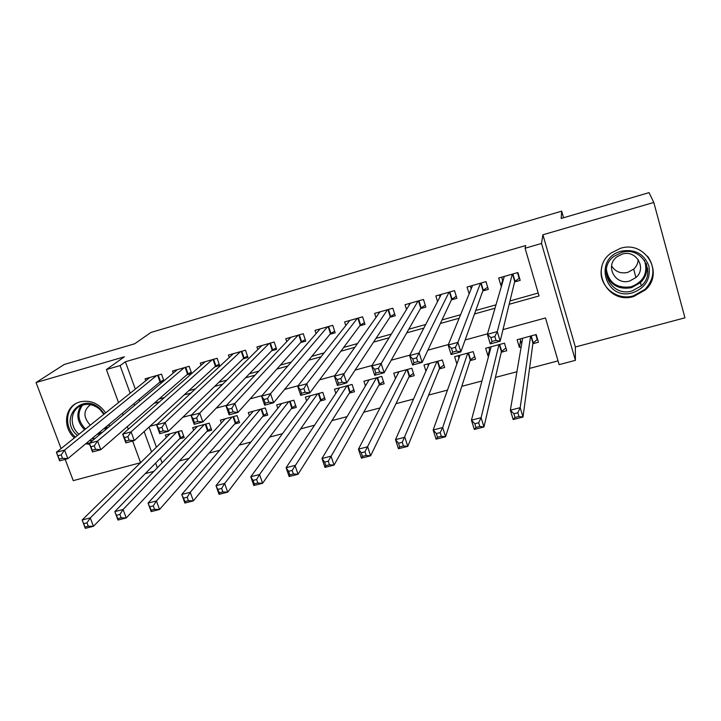 <?xml version="1.0" encoding="UTF-8"?>
<svg xmlns="http://www.w3.org/2000/svg" width="721" height="721" viewBox="0 0 721 721"><rect width="100%" height="100%" fill="white"/><g stroke="black" fill="none" stroke-linecap="round" stroke-linejoin="round"><path stroke-width="1.08" d="M109.186 426.661L109.231 424.218M105.681 412.854C98.984 403.372 90.413 399.704 79.959 401.858L77.012 402.967C64.277 408.474 62.934 427.977 74.407 437.899M646.548 271.321L647.692 268.852M633.732 296.475L645.358 289.914C664.834 273.115 645.133 240.048 620.384 248.348L611.282 252.9C588.733 268.6 607.641 304.911 633.732 296.475M153.843 471.372L145.245 473.634M65.178 459.367L73.245 480.637L140.577 462.711L132.646 441.036M542.904 234.785L575.349 346.999L684.95 317.826L653.803 202.457L542.904 234.785L541.534 243.455L575.403 360.347L559.135 364.628L545.491 317.961L502.997 329.605M575.349 346.999L575.403 360.347M179.43 460.917L188.974 458.394M209.108 453.076L219.707 450.274M239.192 445.127L250.881 442.045M269.69 437.07L282.488 433.691M300.603 428.905L314.545 425.219M331.948 420.622L347.071 416.63M363.735 412.223L380.057 407.906M395.964 403.706L413.53 399.064M428.653 395.072L447.489 390.097M461.8 386.312L481.952 380.985M495.426 377.425L516.921 371.748M529.547 368.413L558.045 360.879M563.57 217.751L561.695 211.145L150.95 332.444L134.71 343.764L64.277 364.456L36.05 382.545L61.087 448.57M561.695 211.145L561.172 218.454L649.044 192.633L653.803 202.457M163.91 380.877L161.504 374.154L145.083 378.84L145.777 380.751M186.811 374.821L191.669 373.442L189.145 366.277L172.517 371.018L173.247 373.072M214.723 366.917L219.644 365.52L217.129 358.292L200.294 363.096L201.078 365.313M242.995 358.905L247.979 357.49L245.482 350.217L228.431 355.074L229.26 357.49M271.619 350.794L276.666 349.361L274.187 342.024L256.919 346.954L257.821 349.586M300.621 342.574L305.731 341.132L303.271 333.733L285.777 338.726L286.751 341.628M329.993 334.256L335.175 332.787L332.732 325.333L315.014 330.389L316.077 333.616M359.752 325.82L365.006 324.333L362.582 316.825L344.629 321.945L345.801 325.559M389.908 317.285L395.225 315.771L392.828 308.209L374.632 313.392L375.947 317.501M420.46 308.624L425.85 307.101L423.47 299.467L405.04 304.722L406.527 309.471M451.418 299.855L456.88 298.305L454.527 290.617L435.845 295.943L437.575 301.549M482.791 290.969L488.324 289.4L485.999 281.641L467.064 287.039L469.137 293.862M520.562 340.654L519.381 347.351L521.175 346.873M532.864 343.719L538.443 342.223L536.181 334.553L517.11 339.726L519.381 347.351M489.604 349.703L487.955 355.814L488.757 355.597M501.257 352.227L506.764 350.748L504.475 343.151L485.657 348.243L487.955 355.814M470.074 360.626L475.5 359.166L473.192 351.623L454.618 356.661L456.88 363.952M439.296 368.918L444.65 367.476L442.315 359.986L423.993 364.952L425.931 371.135M408.915 377.092L414.205 375.668L411.853 368.242L393.756 373.145L395.469 378.498M378.931 385.167L384.149 383.761L381.779 376.398L363.916 381.238L365.448 385.942M349.334 393.134L354.48 391.746L352.091 384.437L334.463 389.214L335.851 393.414M320.115 401.002L325.198 399.632L322.783 392.377L305.38 397.091L306.65 400.876M291.266 408.771L296.286 407.419L293.853 400.218L276.666 404.878L277.837 408.311M262.777 416.441L267.734 415.098L265.283 407.96L248.321 412.556L249.412 415.702M234.649 424.011L239.543 422.686L237.083 415.602L220.329 420.145L221.338 423.038M206.873 431.482L211.713 430.185L209.225 423.146L192.678 427.634L193.634 430.311M149.094 427.03L156.412 447.191M160.422 458.205L162.108 462.846M179.439 438.873L184.215 437.584L181.719 430.599L165.379 435.033L166.272 437.521M509.161 304.28L539.047 295.943L525.077 248.222L525.708 245.546L125.382 361.762L135.323 389.115M139.063 399.416L139.694 401.146M158.953 399.064L164.361 397.559M188.695 390.755L195.409 388.871M218.851 382.319L226.908 380.075M249.412 373.775L258.848 371.144M280.406 365.114L291.257 362.077M311.823 356.327L324.135 352.893M343.692 347.423L357.49 343.566M376.001 338.383L391.35 334.093M408.78 329.227L425.705 324.495M442.027 319.926L460.584 314.744M475.752 310.499L495.985 304.848M509.972 300.936L538.19 293.041M514.596 281.956L520.202 280.37L517.894 272.547L498.707 278.018L501.023 285.804L501.591 285.642M159.251 382.626L163.135 381.526M118.523 402.57L106.411 369.549L124.391 356.796L36.05 382.545M106.411 369.549L120.092 365.583L130.168 393.242M125.382 361.762L120.092 365.583M525.077 248.222L541.534 243.455M128.302 429.22L127.338 426.589M123.102 415.026L122.444 413.232M144.137 431.573L151.563 451.95M155.619 463.089L157.331 467.776M487.513 333.841L465.135 339.979M448.363 344.566L427.877 350.181M409.87 355.111L391.206 360.221M372 365.484L355.111 370.116M334.742 375.695L319.574 379.85M298.088 385.735L284.579 389.43M262.02 395.613L250.124 398.866M226.52 405.337L216.192 408.167M191.579 414.908L182.774 417.315M157.178 424.327L149.86 426.336M154.078 403.318L159.539 401.795M184.134 394.937L190.921 393.044M214.615 386.429L222.762 384.158M245.519 377.813L255.054 375.154M276.855 369.071L287.823 366.016M308.633 360.212L321.079 356.733M340.862 351.217L354.831 347.324M373.559 342.096L389.088 337.77M406.725 332.85L423.858 328.073M440.378 323.468L459.151 318.222M474.517 313.941L494.994 308.228M133.962 403.652L134.602 405.4M502.618 280.379L501.023 285.804M85.673 443.803L89.647 444.289M653.145 274.476L652.694 274.908M519.354 277.504L519.165 278.333L517.489 272.664M502.879 281.253L501.663 277.179M519.165 278.333L514.713 281.469L500.176 341.213L490.28 343.899L487.378 334.31L504.285 276.431M490.875 337.599L487.378 334.31L497.283 331.597L500.176 341.213L496.012 340.375L494.849 336.518L490.875 337.599L492.037 341.457L496.012 340.375M512.28 274.151L497.283 331.597L494.849 336.518M490.28 343.899L492.037 341.457M520.048 338.924L521.689 343.872M535.784 334.661L537.226 339.555L537.352 338.519M522.653 338.221L510.351 410.186L520.183 407.671L523.004 417.044L532.945 343.115L537.226 339.555M518.985 416.513L523.004 417.044L513.181 419.541L510.351 410.186L513.902 413.755L515.037 417.513L518.985 416.513L517.849 412.754L513.902 413.755M517.849 412.754L520.183 407.671L530.602 336.067M515.037 417.513L513.181 419.541M621.196 251.187C634.777 248.79 643.997 253.702 648.873 265.932C650.892 278.901 645.502 287.841 632.723 292.753C605.198 301.414 592.959 258.217 621.196 251.187M632.227 290.905L641.32 285.831C657.11 272.484 641.438 245.825 621.565 252.467L614.085 256.252C596.321 268.897 611.498 297.638 632.227 290.905M638.211 259.569C638.004 263.291 636.499 266.473 633.705 269.113L627.73 272.421C620.628 273.899 615.247 271.7 611.588 265.806M629.694 281.001L635.895 277.585C647.125 268.293 636.21 249.43 622.232 254.098L616.834 256.874C604.613 265.815 615.283 285.714 629.694 281.001M601.873 266.86C596.934 284.353 615.617 301.396 633.57 295.808L645.097 289.31C654.596 278.676 655.416 267.626 647.539 256.162M646.62 270.844L647.656 268.527M77.426 435.484L77.138 435.223C58.068 419.072 82.086 391.215 100.246 408.879L104.338 413.935M107.078 426.003L106.537 428.878M92.513 440.612L89.458 440.657M103.824 414.35L99.913 409.447C93.721 404.283 87.25 403.093 80.509 405.887C70.361 410.33 69.324 425.922 78.526 433.826L78.986 434.231M91.594 438.882L95.19 438.368M104.887 430.266L105.978 426.922M90.513 404.679C83.519 410.069 83.131 416.558 89.368 424.137L90.467 425.039M76.552 403.192C65.079 409.429 64.548 427.697 75.39 437.115M86.655 442.982L89.296 443.37M487.666 287.192L485.945 281.659M471.164 288.896L470.326 286.111M487.63 287.282L482.971 290.464L460.845 351.893L451.112 354.534L448.174 345.044L472.57 285.471M451.472 348.351L448.174 345.044L457.907 342.376L460.845 351.893L456.564 351.1L455.384 347.288L451.472 348.351L452.653 352.163L456.564 351.1M480.456 283.227L457.907 342.376L455.384 347.288M451.112 354.534L452.653 352.163M439.999 296.863L439.395 294.925M456.258 296.277L451.661 299.332L422.164 362.402L412.592 364.997L409.618 355.606L441.279 294.393M412.727 358.932L409.618 355.606L419.189 352.975L422.164 362.402L417.765 361.654L416.576 357.877L412.727 358.932L413.926 362.708L417.765 361.654M449.057 292.176L416.576 357.877M412.592 364.997L413.926 362.708M409.303 304.974L408.879 303.631M425.246 305.181L420.767 308.092L384.113 372.739L374.695 375.29L371.694 365.989L410.393 303.199M374.623 369.332L371.694 365.989L381.112 363.402L384.113 372.739L379.616 372.036L378.408 368.296L374.623 369.332L375.83 373.063L379.616 372.036M418.081 301.008L378.408 368.296M374.695 375.29L375.83 373.063M379.048 313.13L378.75 312.22M394.648 313.959L390.268 316.735L346.684 382.905L337.419 385.42L334.382 376.2L379.922 311.887M337.14 379.561L334.382 376.2L343.656 373.667L346.684 382.905L342.078 382.247L340.862 378.543L337.14 379.561L338.356 383.257L342.078 382.247M387.501 309.724L340.862 378.543M337.419 385.42L338.356 383.257M488.901 347.369L490.001 350.992M504.421 343.16L505.908 347.901M491.127 346.765L471.435 420.172L481.105 417.693L483.962 426.976L501.401 351.605L505.881 348.018M479.835 426.481L483.962 426.976L474.31 429.428L471.435 420.172L474.797 423.75L475.95 427.472L479.835 426.481L478.681 422.758L474.797 423.75M478.681 422.758L481.105 417.693L498.968 344.638M475.95 427.472L474.31 429.428M458.15 355.696L458.935 358.22M460.025 355.192L433.159 429.986L442.676 427.544L445.569 436.737L470.272 359.995L474.697 356.553M441.315 436.295L445.569 436.737L436.061 439.161L433.159 429.986L436.34 433.582L437.503 437.259L441.315 436.295L440.152 432.6L436.34 433.582M440.152 432.6L442.676 427.544L467.758 353.101M437.503 437.259L436.061 439.161M427.805 363.925L428.355 365.673M429.319 363.51L395.505 439.648L404.86 437.241L407.789 446.353L439.558 368.269L443.875 364.997M403.427 445.939L407.789 446.353L398.443 448.723L395.505 439.648L398.497 443.244L399.677 446.894L403.427 445.939L402.255 442.288L398.497 443.244M402.255 442.288L436.962 361.446M399.677 446.894L398.443 448.723M397.857 372.036L398.235 373.226M399.019 371.721L358.445 449.147L367.656 446.786L370.612 455.798L409.231 376.434L413.457 373.325M366.151 455.429L370.612 455.798L361.419 458.141L358.445 449.147L361.266 452.761L362.456 456.375L366.151 455.429L364.961 451.815L361.266 452.761M364.961 451.815L406.563 369.684M362.456 456.375L361.419 458.141M349.207 321.269L349.018 320.692M364.447 322.611L360.176 325.261L309.859 392.9L300.747 395.378L297.674 386.258L349.847 320.457M300.26 389.628L297.674 386.258L306.795 383.752L309.859 392.9L305.154 392.296L303.92 388.628L300.26 389.628L301.486 393.287L305.154 392.296M357.337 318.322L306.795 383.752L303.92 388.628M300.747 395.378L301.486 393.287M368.287 380.048L368.53 380.805M369.116 379.823L321.981 458.502L331.047 456.177L334.039 465.108L379.309 384.491L383.428 381.526M329.47 464.775L334.039 465.108L324.982 467.406L321.981 458.502L324.63 462.116L325.838 465.703L329.47 464.775L328.271 461.188L324.63 462.116M328.271 461.188L376.551 377.813M325.838 465.703L324.982 467.406M334.634 331.137L330.47 333.679L273.62 402.751L264.652 405.184L261.552 396.144L320.169 328.92M263.967 399.524L261.552 396.144L270.528 393.684L273.62 402.751L268.816 402.183L267.572 398.542L263.967 399.524L265.211 403.156L268.816 402.183M327.55 326.811L270.528 393.684L267.572 398.542M264.652 405.184L265.211 403.156M339.591 387.826L286.093 467.704L295.015 465.415L298.034 474.265L349.766 392.449L353.786 389.619M293.375 473.967L298.034 474.265L289.121 476.527L286.093 467.704L288.58 471.327L289.797 474.878L293.375 473.967L292.158 470.416L288.58 471.327M292.158 470.416L346.936 385.834M289.797 474.878L289.121 476.527M305.208 339.555L301.144 341.988L237.957 412.43L229.134 414.827L226.006 405.878L290.869 337.275M228.26 409.276L226.006 405.878L234.839 403.463L237.957 412.43L233.063 411.907L231.801 408.302L228.26 409.276L229.512 412.872L233.063 411.907M298.161 335.193L234.839 403.463L231.801 408.302M229.134 414.827L229.512 412.872M310.445 395.721L250.773 476.761L259.551 474.508L262.597 483.277L320.593 400.308L324.522 397.604M257.848 483.016L262.597 483.277L253.828 485.503L250.773 476.761L253.098 480.402L254.324 483.908L257.848 483.016L256.622 479.501L253.098 480.402M256.622 479.501L259.551 474.508L317.691 393.756M254.324 483.908L253.828 485.503M276.161 347.864L272.196 350.199L202.862 421.965L194.174 424.327L191.02 415.458L261.939 345.521M193.111 418.865L191.02 415.458L199.717 413.079L202.862 421.965L197.869 421.479L196.608 417.91L193.111 418.865L194.382 422.425L197.869 421.479M269.14 343.466L199.717 413.079L196.608 417.91M194.174 424.327L194.382 422.425M281.668 403.517L215.994 485.684L224.637 483.467L227.71 492.146L291.798 408.068L295.628 405.481M222.87 491.92L227.71 492.146L219.076 494.345L215.994 485.684L219.4 492.803L222.87 491.92L221.635 488.432L218.166 489.325M221.635 488.432L224.637 483.467L288.824 401.579M219.4 492.803L219.076 494.345M247.483 356.057L243.617 358.292L168.308 431.347L159.756 433.672L156.574 424.894L233.388 353.66M158.521 428.31L156.574 424.894L165.136 422.551L168.308 431.347L163.234 430.906L161.955 427.373L158.521 428.31L159.801 431.834L163.234 430.906M240.49 351.632L165.136 422.551L161.955 427.373M159.756 433.672L159.801 431.834M219.166 364.141L215.399 366.295L134.295 440.594L125.869 442.874L122.669 434.177L205.188 361.699M124.463 437.602L122.669 434.177L131.096 431.87L134.295 440.594L129.131 440.18L127.842 436.683L124.463 437.602L125.751 441.099L129.131 440.18M212.208 359.698L131.096 431.87L127.842 436.683M125.869 442.874L125.751 441.099M191.209 372.126L187.541 374.19L100.796 449.688L92.504 451.941L89.278 443.316L177.348 369.639M90.936 446.75L89.278 443.316L97.578 441.045L100.796 449.688L95.56 449.309L94.262 445.848L90.936 446.75L92.225 450.219L95.56 449.309M184.279 367.665L97.578 441.045L94.262 445.848M92.504 451.941L92.225 450.219M163.595 380.003L160.026 381.986L67.819 458.646L59.654 460.863L56.4 452.319L149.86 377.471M57.914 455.762L56.4 452.319L64.575 450.084L67.819 458.646L62.502 458.304L61.195 454.87L57.914 455.762L59.221 459.196L62.502 458.304M156.7 375.524L64.575 450.084L61.195 454.87M59.654 460.863L59.221 459.196M253.251 411.222L181.755 494.462L190.263 492.281L193.363 500.879L263.363 415.72L267.103 413.25M188.433 500.689L193.363 500.879L184.864 503.042L181.755 494.462L185.027 501.555L188.433 500.689L187.19 497.238L183.774 498.112M187.19 497.238L190.263 492.281L260.326 409.303M185.027 501.555L184.864 503.042M225.195 418.82L148.039 503.105L156.421 500.96L159.548 509.486L235.289 423.29L238.93 420.92M154.537 509.323L159.548 509.486L151.176 511.613L148.039 503.105L151.176 510.18L154.537 509.323L153.276 505.899L149.914 506.764M153.276 505.899L156.421 500.96L232.18 416.927M151.176 510.18L151.176 511.613M197.491 426.327L114.837 511.622L123.093 509.504L126.238 517.957L207.558 430.752L211.109 428.481M121.146 517.822L126.238 517.957L117.992 520.048L114.837 511.622L117.838 518.669L121.146 517.822L119.884 514.433L116.568 515.281M119.884 514.433L123.093 509.504L204.385 424.462M117.838 518.669L117.992 520.048M170.129 433.745L82.14 520.012L90.269 517.921L93.433 526.294L180.169 438.134L183.63 435.953M88.268 526.195L93.433 526.294L85.312 528.367L82.14 520.012L85.006 527.024L88.268 526.195L86.989 522.842L83.735 523.671M86.989 522.842L90.269 517.921L176.942 431.897M85.006 527.024L85.312 528.367M512.874 273.98L515.001 281.172M512.523 274.079L514.713 281.469M532.945 343.115L530.845 336.004M533.216 342.763L531.188 335.914M646.395 263.877C647.8 271.06 645.818 277.324 640.464 282.668L631.479 287.679C618.609 289.842 610.164 285.029 606.154 273.25M606.352 269.239C608.614 282.866 616.915 288.706 631.245 286.76C643.862 281.632 648.269 272.817 644.475 260.326M100.625 433.826L97.056 434.339M84.591 429.743L84.132 429.337C76.922 421.542 75.939 413.629 81.185 405.581M82.591 405.076C77.039 412.881 77.85 420.694 85.006 428.526L85.529 428.995M98.29 433.312L102.283 432.438M481.141 283.029L483.286 290.157M480.772 283.137L482.971 290.464M449.832 291.951L452.004 299.026M449.435 292.068L451.661 299.332M418.937 300.765L421.127 307.777M418.513 300.882L420.767 308.092M388.448 309.453L390.656 316.42M387.997 309.579L390.268 316.735M501.401 351.605L499.274 344.557M501.699 351.253L499.644 344.458M470.272 359.995L468.127 352.993M470.597 359.635L468.524 352.893M439.558 368.269L437.386 361.329M439.9 367.908L437.809 361.212M409.231 376.434L407.05 369.549M409.6 376.065L407.491 369.422M358.355 318.033L360.581 324.937M357.877 318.168L360.176 325.261M379.309 384.491L377.101 377.66M379.697 384.122L377.57 377.534M328.65 326.505L330.903 333.354M328.154 326.64L330.47 333.679M349.766 392.449L347.54 385.672M350.172 392.08L348.027 385.537M299.332 334.859L301.603 341.655M298.818 335.004L301.144 341.988M320.593 400.308L318.349 393.585M321.025 399.93L318.862 393.441M270.393 343.115L272.673 349.856M269.852 343.268L272.196 350.199M291.798 408.068L289.536 401.39M292.257 407.68L290.076 401.246M241.814 351.262L244.122 357.949M241.256 351.415L243.617 358.292M213.605 359.301L215.921 365.944M213.019 359.464L215.399 366.295M185.748 367.241L188.073 373.839M185.144 367.413L187.541 374.19M158.232 375.091L160.585 381.634M157.611 375.262L160.026 381.986M263.363 415.72L261.083 409.095M263.841 415.341L261.642 408.942M235.289 423.29L232.991 416.711M235.785 422.894L233.568 416.558M207.558 430.752L205.251 424.227M208.072 430.365L205.846 424.065M180.169 438.134L177.844 431.654M180.71 437.737L178.466 431.482M635.895 277.585L633.705 269.113M646.187 263.39C647.8 270.754 645.89 277.179 640.464 282.668L641.32 285.831"/></g></svg>
